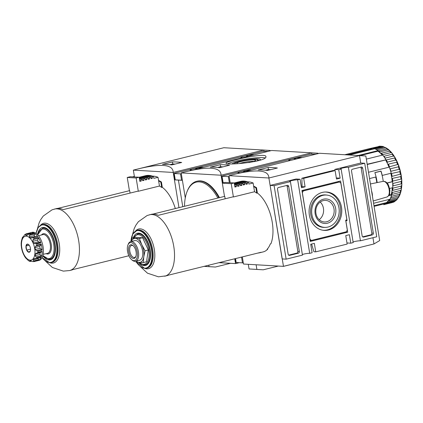 <?xml version="1.0" encoding="UTF-8"?>
<svg xmlns="http://www.w3.org/2000/svg" width="423" height="423" viewBox="0 0 423 423"><rect width="100%" height="100%" fill="white"/><g stroke="black" fill="none" stroke-linecap="round" stroke-linejoin="round"><path stroke-width="0.63" d="M171.934 164.87L171.246 164.843M175.074 164.098L172.753 163.96L169.829 164.684M172.415 161.924L162.511 164.373A216.835 110.35 76.1 0 1 171.775 164.912L181.684 162.464A216.835 110.35 -103.9 0 0 172.415 161.924L172.753 163.96M270.212 150.863L270.149 150.456L263.815 150.054L173.213 172.447L178.977 207.651L174.429 179.87L175.022 179.722M264 151.207L263.815 150.054L223.841 147.722L137.628 169.031C161.226 163.246 173.086 164.383 173.213 172.447L133.34 170.136L137.628 169.031M134.461 176.967L133.34 170.136M182.403 180.33L178.416 180.103L182.773 206.715L178.416 180.103L174.429 179.87M134.366 176.386L132.494 176.851M21.277 245.292L21.367 246.799A13.013 6.62 76.1 0 0 21.673 248.692L22.033 249.893M23.202 237.012L22.477 237.25L21.515 240.65A13.013 6.62 76.1 0 0 21.277 242.257L21.229 242.887M21.208 245.768L21.161 242.929M26.089 233.834L30.382 232.772L24.931 234.4L23.492 236.51A13.013 6.62 76.1 0 0 22.768 237.403L22.477 237.25L22.953 237.134M30.361 232.782L30.757 233.184L25.438 234.501L26.131 233.824M27.611 234.966L25.75 235.426L25.438 234.501M30.763 233.639L30.757 233.184M25.75 235.426A13.013 6.62 76.1 0 1 26.765 235.484L28.917 234.093L33.523 232.957M35.712 236.774L35.194 236.679A13.013 6.62 -103.9 0 0 34.157 235.685L29.43 236.854A13.013 6.62 76.1 0 1 30.461 237.848L31.217 238.064L37.71 236.563A14.456 7.355 76.1 0 0 34.337 233.316L34.638 234.056L29.319 235.368L30.112 234.363A14.456 7.355 -103.9 0 0 29.441 234.019L33.671 232.973L33.232 233.327M29.43 236.854L29.319 235.368M34.157 235.685L34.638 234.056M38.403 238.308L37.541 240.137A13.013 6.62 -103.9 0 1 38.319 241.803L40.825 242.865A14.456 7.355 76.1 0 0 38.297 237.435L38.403 238.308L33.079 239.624L34.073 238.477A14.456 7.355 -103.9 0 0 33.48 237.61M37.541 240.137L32.814 241.306L33.079 239.624M32.814 241.306A13.013 6.62 76.1 0 1 33.591 242.971L34.972 243.68L36.6 243.907A14.456 7.355 -103.9 0 1 36.954 245.07L35.717 246.128L34.998 247.592A13.013 6.62 76.1 0 1 35.31 249.48L36.468 250.728L37.964 251.23A14.456 7.355 -103.9 0 1 37.985 252.372L36.727 253.097M35.31 249.48L40.037 248.312L41.792 249.411L42.189 250.183A14.456 7.355 76.1 0 0 41.179 244.023L41.036 244.811L35.717 246.128M40.037 248.312A13.013 6.62 -103.9 0 0 39.725 246.424L41.036 244.811M41.243 251.981L40.127 252.854A13.013 6.62 -103.9 0 1 39.889 254.461L41.253 255.73L41.433 256.565A14.456 7.355 76.1 0 0 42.215 251.325L41.84 251.817L36.954 253.028M36.775 253.086L41.84 251.817M40.127 252.854L35.4 254.022L36.161 253.197M35.4 254.022A13.013 6.62 76.1 0 1 35.162 255.635L35.934 257.047L37.203 257.612A14.456 7.355 -103.9 0 1 36.891 258.427L34.231 258.659M38.271 258.21A13.013 6.62 -103.9 0 1 37.911 258.606L38.826 259.627L38.757 260.293A14.456 7.355 76.1 0 0 41.116 257.38L40.592 257.454M34.776 258.665L33.909 258.881A13.013 6.62 76.1 0 1 33.184 259.775L33.507 260.943L34.527 261.34A14.456 7.355 -103.9 0 1 33.962 261.615L38.165 260.573A14.456 7.355 76.1 0 1 37.742 260.705A14.456 7.355 76.1 0 1 37.298 260.79M38.186 260.568L33.962 261.615L32.312 261.52L30.921 260.859A13.013 6.62 76.1 0 1 30.419 260.864A13.013 6.62 76.1 0 1 29.906 260.801L30.075 261.509L28.426 260.647L27.246 259.431A13.013 6.62 76.1 0 1 26.21 258.432L25.967 258.21M22.779 252.335L23.085 253.308A13.013 6.62 76.1 0 0 23.862 254.979L24.666 256.396M30.519 249.147L26.67 250.099L28.901 252.251A4.172 2.126 76.1 0 1 26.67 250.099L25.999 246.017A4.172 2.126 76.1 0 1 27.564 244.087L25.999 246.017L29.208 245.224M28.843 244.79L27.564 244.087A4.172 2.126 76.1 0 1 28.642 244.6A4.172 2.126 76.1 0 1 29.8 246.239A4.172 2.126 76.1 0 1 30.467 250.321A4.172 2.126 76.1 0 1 30.26 251.135A4.172 2.126 76.1 0 1 28.901 252.251L30.345 250.887M26.67 250.099A4.172 2.126 76.1 0 1 25.999 246.017M158.556 180.489A36.864 18.76 76.1 0 1 161.422 181.996L162.295 187.31L161.692 187.463A31.656 16.111 76.1 0 0 159.466 186.041L138.31 191.27A31.656 16.111 76.1 0 0 138.025 191.122L63.138 209.634A31.656 16.111 76.1 0 0 56.275 208.624L52.034 209.834L43.246 216.053L40.735 219.606L39.085 222.979L37.404 228.885M44.278 227.5A16.624 8.46 -103.9 0 0 43.765 227.949M51.4 258.823A16.624 8.46 -103.9 0 0 52.055 258.982M42.781 255.82A16.624 8.46 -103.9 0 0 49.015 259.944A16.624 8.46 -103.9 0 0 50.342 259.828A16.624 8.46 -103.9 0 0 54.567 241.66A16.624 8.46 -103.9 0 0 42.363 227.553A16.624 8.46 -103.9 0 0 37.541 234.617M128.851 255.751L72.957 269.567A31.656 16.111 -103.9 0 1 71.466 270.091L69.652 270.54A31.656 16.111 -103.9 0 0 77.684 235.875A31.656 16.111 -103.9 0 0 54.403 209.089M30.371 232.777A14.456 7.355 76.1 0 1 30.805 232.639A14.456 7.355 76.1 0 1 33.671 232.973M31.836 237.795L32.27 237.626M31.392 260.991L29.837 261.377L31.751 261.203M37.742 260.705L38.953 260.409A14.456 7.355 -103.9 0 0 42.623 244.61A14.456 7.355 -103.9 0 0 32.011 232.343L30.805 232.639M162.295 187.31A31.656 16.111 76.1 0 1 175.318 208.56M143.492 176.222A42.353 21.557 76.1 0 1 144.211 176.016A42.353 21.557 76.1 0 1 152.169 176.803L153.496 176.476L153.808 178.353L158.033 177.306A40.476 20.6 76.1 0 0 152.666 176.158M159.466 186.041L158.625 180.933A36.864 18.76 76.1 0 1 160.819 182.149L161.422 181.996M158.625 180.933L158.033 177.306M139.69 180.415A40.909 20.817 76.1 0 1 141.293 180.996L139.844 181.356L139.167 177.237L130.284 176.724L127.249 177.475L129.417 190.699M139.453 178.987A42.353 21.557 76.1 0 1 141.055 179.553L141.293 180.996M141.055 179.553L142.387 179.225A42.353 21.557 76.1 0 0 139.347 178.316M142.466 179.727A40.909 20.817 76.1 0 1 144.069 180.309L142.62 180.669L142.387 179.225M139.257 177.771A42.353 21.557 76.1 0 1 143.836 178.866L144.069 180.309M143.836 178.866L145.163 178.538A42.353 21.557 76.1 0 0 139.204 177.443M145.248 179.04A40.909 20.817 76.1 0 1 146.85 179.622L145.401 179.981L145.163 178.538M146.612 178.178L147.939 177.85A42.353 21.557 76.1 0 0 139.981 177.063L139.172 177.263A42.353 21.557 76.1 0 1 146.612 178.178L146.85 179.622M148.024 178.353A40.909 20.817 76.1 0 1 149.626 178.934L148.177 179.294L147.939 177.85M140.711 176.909A42.353 21.557 76.1 0 1 141.43 176.703A42.353 21.557 76.1 0 1 149.393 177.491L149.626 178.934M149.393 177.491L150.72 177.163A42.353 21.557 76.1 0 0 142.757 176.375L141.43 176.703M150.805 177.665A40.909 20.817 76.1 0 1 152.407 178.247L150.958 178.606L150.72 177.163M152.169 176.803L152.407 178.247M144.211 176.016L145.538 175.688A42.353 21.557 76.1 0 1 153.496 176.476M130.073 193.089L129.671 190.636L57.835 208.396M138.31 191.27L136.137 177.988L139.167 177.237M160.819 182.149L161.692 187.463M136.137 177.988L127.249 177.475M318.059 153.634L317.996 153.226L311.661 152.83M311.846 153.983L311.656 152.825L271.682 150.498L185.47 171.807C209.068 166.022 220.933 167.159 221.06 175.222L181.187 172.912L185.47 171.807M219.167 262.63L235.627 263.598L218.998 262.672M185.285 197.932L181.187 172.912M311.656 152.825L221.06 175.222L222.361 183.164L222.276 182.646L222.868 182.498M234.739 258.781L235.526 263.577L238.969 262.731M220.261 164.7L210.358 167.148A216.835 110.35 76.1 0 1 219.622 167.682L229.53 165.234A216.835 110.35 -103.9 0 0 220.261 164.7L220.595 166.736L217.676 167.455M235.405 159.905C229.24 161.39 226.088 162.458 225.956 163.109C225.136 165.858 268.002 161.676 265.898 156.568C266.115 153.634 247.698 156.684 235.405 159.905M227.86 163.69A20.235 2.712 170.7 0 1 235.616 161.189A20.235 2.712 170.7 0 1 265.073 157.864M219.775 167.645L219.093 167.619M222.921 166.868L220.595 166.736M316.05 154.131L310.699 154.189L222.514 175.989L221.848 176.264L222.889 182.63L224.053 182.747L222.276 182.646M232.206 163.854A14.313 1.919 170.7 0 1 238.731 161.375A14.313 1.919 170.7 0 1 252.943 159.022A14.313 1.919 170.7 0 1 260.372 159.497A14.313 1.919 170.7 0 1 259.473 160.365M258.078 160.248A14.313 1.919 170.7 0 1 259.463 160.37M234.516 163.828A11.923 1.597 170.7 0 1 234.479 163.738A11.923 1.597 170.7 0 1 239.984 161.443A11.923 1.597 170.7 0 1 251.828 159.487A11.923 1.597 170.7 0 1 258.019 159.883A11.923 1.597 170.7 0 1 254.514 161.634M237.641 163.706A9.512 1.274 170.7 0 1 236.98 163.5A9.512 1.274 170.7 0 1 241.253 161.517A9.512 1.274 170.7 0 1 251.246 159.91A9.512 1.274 170.7 0 1 255.577 160.454A9.512 1.274 170.7 0 1 248.824 162.633M239.333 163.611A8.27 1.11 170.7 0 1 242.099 162.765A8.27 1.11 170.7 0 1 253.826 161.353M219.463 197.647A38.667 19.68 -103.9 0 0 197.266 181.155L196.663 181.303A38.667 19.68 -103.9 0 0 187.162 191.36L186.908 192.021A37.948 19.31 -103.9 0 0 184.502 206.287M218.86 197.795A38.667 19.68 -103.9 0 0 196.663 181.303M217.856 198.043A37.948 19.31 -103.9 0 0 186.908 192.021M371.838 148.246L380.293 146.184L370.532 148.383L370.252 148.748A1.443 0.735 76.1 0 1 370.114 149.086L370.136 149.219A28.188 14.345 76.1 0 1 372.362 149.023A1.443 0.735 76.1 0 1 371.759 148.584L371.838 148.246A28.912 14.715 -103.9 0 0 370.532 148.383M380.293 146.184L381.054 146.363M373.139 148.32A28.912 14.715 -103.9 0 1 374.519 148.616L383.328 146.612L381.72 146.263L372.827 148.647A1.443 0.735 76.1 0 1 372.473 149.012A1.443 0.735 76.1 0 1 372.362 149.023A28.188 14.345 76.1 0 1 373.181 149.113M383.328 146.612L384.163 147.061M386.347 147.971L384.084 147.077L375.867 149.108A28.912 14.715 -103.9 0 1 377.279 149.837L385.496 147.807L387.246 148.658M387.479 148.748L378.268 150.969A1.443 0.735 76.1 0 1 378.088 151.069A1.443 0.735 76.1 0 1 378.025 151.08L378.009 151.191A28.188 14.345 76.1 0 1 380.367 153.142A1.443 0.735 76.1 0 1 379.875 152.275L380.034 151.868A28.912 14.715 -103.9 0 0 378.638 150.736M380.034 151.868L388.251 149.837L390.175 151.043L380.964 153.322A1.443 0.735 76.1 0 1 380.896 153.343A1.443 0.735 76.1 0 1 380.367 153.142A28.188 14.345 76.1 0 1 382.249 155.172M382.524 155.104A1.443 0.735 76.1 0 1 382.514 155.056L382.699 154.649L390.915 152.618L392.026 153.126L392.671 154.131L383.952 156.261A28.912 14.715 -103.9 0 1 385.2 158.096L393.411 156.066L394.548 156.727L395.024 157.52L394.548 157.964L385.908 160.053A1.443 0.735 76.1 0 1 385.623 159.905L385.575 159.963A28.188 14.345 76.1 0 1 387.442 163.548A1.443 0.735 76.1 0 1 387.193 162.48L387.447 162.099A28.912 14.715 -103.9 0 0 386.336 159.994M387.447 162.099L395.664 160.068L397.081 161.496L396.658 162.205L388.007 164.23A1.443 0.735 76.1 0 1 387.442 163.548A28.188 14.345 76.1 0 1 388.964 167.196M389.086 167.164A1.443 0.735 76.1 0 1 389.091 166.895L397.599 164.515L398.662 165.377L398.418 166.815L390.202 168.846A28.912 14.715 -103.9 0 1 390.947 171.294L399.164 169.263L400.221 170.48L399.777 171.659L391.132 173.573A1.443 0.735 76.1 0 1 390.926 173.287M390.841 173.308A28.188 14.345 76.1 0 1 391.682 177.449A1.443 0.735 76.1 0 1 391.74 176.47L400.306 174.17L401.221 175.334L400.703 176.587L392.063 178.453A1.443 0.735 76.1 0 1 391.682 177.449A28.188 14.345 76.1 0 1 392.2 181.679L392.269 181.684A1.443 0.735 76.1 0 1 392.401 181.335L392.782 181.118A28.912 14.715 -103.9 0 0 392.486 178.617M392.782 181.118L400.993 179.088L401.723 179.564L401.771 180.224L401.157 181.456L392.946 183.487A28.912 14.715 -103.9 0 1 392.993 185.893L401.21 183.862L401.85 184.09L401.824 184.967L401.136 186.109L392.919 188.14L392.533 187.897A1.443 0.735 76.1 0 1 392.486 187.77M392.533 187.897A28.621 14.567 -103.9 0 1 392.306 190.487L401.395 188.23L401.369 189.409L400.634 190.413L392.417 192.444L392.052 192.174A1.443 0.735 76.1 0 1 391.957 191.117A1.443 0.735 76.1 0 1 392.306 190.487L392.724 190.387A28.912 14.715 -103.9 0 0 392.919 188.14M389.118 195.072L391.312 194.617A1.443 0.735 76.1 0 1 391.502 194.506A1.443 0.735 76.1 0 1 391.55 194.495L400.761 192.238L399.661 194.231L391.449 196.261A28.912 14.715 -103.9 0 1 390.783 197.985L399.545 195.648M399.428 195.78L398.26 197.451L390.043 199.482A28.912 14.715 -103.9 0 1 389.171 200.862L388.737 200.782A28.621 14.567 -103.9 0 0 389.678 199.302M389.171 200.862L397.387 198.831L398.958 196.859M397.53 198.784L396.462 199.973L388.245 202.004L387.976 201.718A1.443 0.735 76.1 0 1 388.187 200.893A28.188 14.345 76.1 0 1 386.426 202.606L386.722 203.241L374.085 206.361M386.479 202.723A1.443 0.735 76.1 0 1 386.765 202.866L395.41 200.967L397.017 199.624M395.209 201.015L394.326 201.723L386.109 203.754A28.912 14.715 -103.9 0 1 384.909 204.33L393.247 202.257M382.128 175.418L382.255 175.429A28.912 14.715 76.1 0 0 381.012 171.088L374.852 172.61A28.912 14.715 76.1 0 1 376.095 176.951L369.533 178.575M375.74 177.041A28.188 14.345 76.1 0 1 376.803 182.651M370.4 148.462L370.025 148.558M383.809 204.653L383.73 204.674A28.912 14.715 -103.9 0 0 383.809 204.653A28.912 14.715 -103.9 0 0 386.722 203.241M392.29 187.817A28.188 14.345 76.1 0 1 391.957 191.117A28.188 14.345 76.1 0 1 391.238 194.548M391.915 202.643L384.158 204.558M373.974 205.689L386.426 202.606M389.218 199.413A28.188 14.345 76.1 0 1 388.187 200.893A1.443 0.735 76.1 0 1 388.42 200.735A1.443 0.735 76.1 0 1 388.737 200.782M391.312 194.617L391.629 194.929A28.912 14.715 -103.9 0 1 389.974 199.228L373.583 203.278M391.629 194.929L388.774 195.632M392.269 181.684L392.586 181.7A28.912 14.715 -103.9 0 1 392.708 187.712L389.615 188.478M392.586 181.7L387.05 183.069M386.96 182.974L392.2 181.679M368.502 172.256L389.329 167.106A28.912 14.715 -103.9 0 1 391.196 173.219L382.255 175.429M367.233 164.499L385.575 159.963M385.623 159.905L367.19 164.24M385.85 159.624A28.912 14.715 -103.9 0 0 382.736 155.051L366.344 159.101M360.015 155.638L378.009 151.191M378.025 151.08L378.099 150.583L358.122 155.516M378.099 150.583A28.912 14.715 -103.9 0 0 374.572 148.769L349.398 154.992M347.294 154.866L370.136 149.219M370.114 149.086L370.019 148.505L344.872 154.718L369.935 148.521A28.912 14.715 -103.9 0 0 369.855 148.542M377.173 182.577A28.912 14.715 76.1 0 0 374.873 172.679L380.912 171.188A28.912 14.715 76.1 0 1 383.243 181.34M373.969 243.949L379.685 240.571L365.837 156.002L359.502 155.601L268.901 177.998L229.033 175.682L233.316 174.583C256.914 168.798 268.779 169.935 268.901 177.998L283.473 266.374L243.5 264.042L283.373 266.353L373.974 243.96L283.473 266.374M364.705 163.257L348.399 167.286L360.438 240.798L376.745 236.769L364.705 163.257L360.719 163.024L359.502 155.601L319.529 153.274L233.316 174.583M268.108 167.471L258.204 169.924A216.835 110.35 76.1 0 1 267.468 170.458L277.372 168.01A216.835 110.35 -103.9 0 0 268.108 167.471L268.441 169.512L265.522 170.231M372.949 237.705L373.974 243.96M243.5 264.042L242.331 256.904M230.181 182.699L229.033 175.682M309.699 253.34L312.116 252.743L310.725 244.261L314.352 243.362L315.738 251.849L347.151 244.082L345.76 235.6L349.382 234.707L350.773 243.188L353.189 242.591L341.15 169.078L338.733 169.676L340.124 178.157L336.502 179.051L335.111 170.569L333.292 170.464L301.885 178.231L302.054 186.638L305.089 186.818L301.467 187.712L300.076 179.23L296.089 178.998L270.123 185.417L282.157 258.929L286.144 259.162L302.45 255.132L290.416 181.62A4.336 0.582 170.7 0 1 289.76 181.425A4.336 0.582 170.7 0 1 292.806 180.357A4.336 0.582 170.7 0 1 297.66 179.828L309.699 253.34A4.336 0.582 -9.3 0 0 302.355 254.54M302.048 186.353L301.276 186.543M360.719 163.024L334.746 169.443L334.931 170.559M362.685 168.169A1.443 1.227 93.3 0 0 361.242 167.053L352.486 169.216A1.443 1.227 93.3 0 0 351.508 170.929L362.157 235.96A1.443 1.227 93.3 0 0 363.6 237.076L372.356 234.908A1.443 1.227 93.3 0 0 373.335 233.2L362.685 168.169L361.163 168.079A1.443 1.227 93.3 0 0 360.676 167.191M360.438 240.798A4.336 0.582 -9.3 0 0 353.094 242.004M341.15 169.078A4.336 0.582 170.7 0 1 340.494 168.883A4.336 0.582 170.7 0 1 343.545 167.815A4.336 0.582 170.7 0 1 348.399 167.286M301.885 178.231L303.703 178.337L305.089 186.818M315.738 251.849L313.924 251.743L311.577 244.05M335.111 170.569L303.703 178.337M287.254 185.343L278.493 187.505A1.443 1.227 93.3 0 0 277.52 189.218L288.169 254.249A1.443 1.227 93.3 0 0 289.607 255.365L298.363 253.203A1.443 1.227 93.3 0 0 299.341 251.489L288.692 186.458A1.443 1.227 93.3 0 0 287.254 185.343M290.416 181.62L274.109 185.649L286.144 259.162M340.124 178.157L336.317 177.935M288.655 255.138L296.846 253.113A1.443 1.227 93.3 0 0 297.824 251.399L287.175 186.369A1.443 1.227 93.3 0 0 286.688 185.48M362.643 236.848L370.839 234.823A1.443 1.227 93.3 0 0 371.812 233.11L361.163 168.079M340.589 180.986L301.932 190.54L310.265 241.433L347.711 232.174L345.861 220.864L347.066 220.568L340.589 180.986M310.154 240.766L345.432 232.042L347.711 232.174M345.734 220.489L347.066 220.568M338.49 181.948L338.416 181.52M339.436 182.006L303.312 190.932L302.339 192.645L309.98 239.296L311.418 240.412L346.326 231.783L347.304 230.07L345.686 220.177L346.892 219.875L340.875 183.122L339.436 182.006L337.157 181.874L301.937 190.577M301.98 190.858L303.312 190.932M310.085 240.338L311.418 240.412M328.502 230.012A19.225 16.349 93.3 0 0 341.721 209.142A19.225 16.349 93.3 0 0 325.615 191.994A19.225 16.349 93.3 0 0 309.107 210.263A19.225 16.349 93.3 0 0 323.394 230.318A19.225 16.349 93.3 0 0 328.502 230.012M334.006 208.951A10.808 9.19 93.3 0 0 325.599 200.396A10.808 9.19 93.3 0 0 315.801 210.649A10.808 9.19 93.3 0 0 324.351 221.969A10.808 9.19 93.3 0 0 326.704 221.752A10.808 9.19 93.3 0 0 334.006 208.951M335.693 208.671A12.288 10.448 -86.7 0 1 327.391 223.228A12.288 10.448 -86.7 0 1 315.156 213.747A12.288 10.448 -86.7 0 1 323.458 199.191A12.288 10.448 -86.7 0 1 335.693 208.671M319.185 219.696A10.808 9.19 93.3 0 0 320.206 202.057M327.138 195.114L326.08 194.982A16.264 13.827 93.3 0 0 310.556 210.347A16.264 13.827 93.3 0 0 324.203 227.4L325.266 227.394A16.19 13.769 93.3 0 0 328.021 227.045A16.19 13.769 93.3 0 0 339.193 210.379A16.19 13.769 93.3 0 0 327.138 195.114A16.19 13.769 93.3 0 0 311.682 210.411A16.19 13.769 93.3 0 0 325.266 227.394M322.865 230.239A19.151 16.286 93.3 0 0 327.428 229.879A19.151 16.286 93.3 0 0 340.615 209.401A19.151 16.286 93.3 0 0 325.081 192.01M270.762 169.644L268.441 169.512M267.622 170.421L266.939 170.39M300.076 179.23L297.66 179.828M274.109 185.649L270.123 185.417M350.773 243.188L346.966 242.966M338.733 169.676L334.746 169.443M133.393 245.916A6.192 3.151 -103.9 0 0 131.595 245.44A6.192 3.151 -103.9 0 0 129.919 251.738A6.192 3.151 -103.9 0 0 134.075 257.507A6.192 3.151 -103.9 0 0 134.567 257.464A6.192 3.151 -103.9 0 0 135.936 256.211M140.42 266.659L147.49 273.189L158.435 276.816L166.556 275.791A31.656 16.111 -103.9 0 0 168.042 275.267L261.06 252.272A31.656 16.111 76.1 0 1 259.569 252.795L263.196 251.902A31.656 16.111 76.1 0 0 267.69 249.168L267.087 249.316A31.656 16.111 -103.9 0 0 270.339 243.891L270.942 243.743A31.656 16.111 76.1 0 0 257.38 193.01L256.777 193.158A31.656 16.111 76.1 0 0 254.551 191.741L233.401 196.97A31.656 16.111 76.1 0 0 233.11 196.822L158.228 215.333A31.656 16.111 76.1 0 0 151.36 214.324L147.119 215.529L138.337 221.752L135.82 225.3L134.176 228.674L132.494 234.58M131.109 241.517L131.944 238.096L135.143 237.303L142.599 237.737L148.293 249.967L146.532 261.768L143.334 262.561L143.788 256.766A12.288 6.255 -103.9 0 0 141.821 244.748A12.288 6.255 -103.9 0 0 135.244 238.413A12.288 6.255 -103.9 0 0 131.342 241.459M139.363 233.2A16.624 8.46 -103.9 0 0 138.855 233.649M146.485 264.518A16.624 8.46 -103.9 0 0 147.146 264.682M138.612 262.413A16.624 8.46 -103.9 0 0 144.106 265.644A16.624 8.46 -103.9 0 0 145.433 265.528A16.624 8.46 -103.9 0 0 149.652 247.355A16.624 8.46 -103.9 0 0 137.454 233.247A16.624 8.46 -103.9 0 0 133.298 237.758M259.569 252.795A31.656 16.111 76.1 0 1 258.009 253.028M225.158 198.789L224.756 196.335L152.92 214.096M233.401 196.97L231.222 183.688L234.257 182.937L225.369 182.424L222.339 183.17L224.502 196.399M254.551 191.741L253.123 183.006L248.893 184.053L248.587 182.176L247.259 182.503L247.492 183.947L246.043 184.306L245.805 182.863L244.478 183.191L244.716 184.634L243.267 184.994L243.029 183.55L241.702 183.878L241.935 185.322L240.486 185.681L240.248 184.238L238.921 184.565L239.159 186.009L237.71 186.363L237.472 184.92L236.145 185.253L236.378 186.696L234.929 187.051L234.257 182.937L235.066 182.762A42.353 21.557 76.1 0 1 243.029 183.55M267.69 249.168L267.616 248.713M238.577 181.922A42.353 21.557 76.1 0 1 239.296 181.716L240.624 181.388A42.353 21.557 76.1 0 1 248.587 182.176M231.222 183.688L222.339 183.17M257.38 193.01L256.512 187.696L255.904 187.844L256.777 193.158M133.509 258.501A7.032 3.58 -103.9 0 0 135.794 256.624A7.032 3.58 -103.9 0 0 133.076 245.615A7.032 3.58 -103.9 0 0 128.523 249.797A7.032 3.58 -103.9 0 0 133.509 258.501M133.858 260.658A9.232 4.701 -103.9 0 0 136.291 248.417A9.232 4.701 -103.9 0 0 127.899 245.065A9.232 4.701 -103.9 0 0 131.474 259.521A9.232 4.701 -103.9 0 0 133.858 260.658M131.474 259.521L132.124 260.097A10.12 5.15 -103.9 0 0 134.741 261.34A10.12 5.15 -103.9 0 0 135.55 261.266A10.12 5.15 -103.9 0 0 138.12 250.21A10.12 5.15 -103.9 0 0 130.696 241.623A10.12 5.15 -103.9 0 0 128.206 244.251L127.899 245.065M135.55 261.266L139.643 260.256A10.12 5.15 -103.9 0 0 142.213 249.195A10.12 5.15 -103.9 0 0 134.784 240.608L130.696 241.623M136.195 261.107A12.288 6.255 -103.9 0 0 139.183 262.45A12.288 6.255 -103.9 0 0 143.788 256.766L145.094 250.76L141.821 244.748L139.4 238.524L142.599 237.737M135.878 262.128L143.334 262.561M148.293 249.967L145.094 250.76M253.641 186.183A36.864 18.76 76.1 0 1 256.512 187.696M247.751 181.858A40.476 20.6 76.1 0 1 253.123 183.006M253.715 186.628A36.864 18.76 76.1 0 1 255.904 187.844M239.296 181.716A42.353 21.557 76.1 0 1 247.259 182.503M245.89 183.365A40.909 20.817 76.1 0 1 247.492 183.947M235.801 182.604A42.353 21.557 76.1 0 1 236.52 182.403L237.848 182.075A42.353 21.557 76.1 0 1 245.805 182.863M236.52 182.403A42.353 21.557 76.1 0 1 244.478 183.191M243.114 184.053A40.909 20.817 76.1 0 1 244.716 184.634M234.263 182.974A42.353 21.557 76.1 0 1 241.702 183.878M240.333 184.74A40.909 20.817 76.1 0 1 241.935 185.322M234.289 183.143A42.353 21.557 76.1 0 1 240.248 184.238M234.342 183.471A42.353 21.557 76.1 0 1 238.921 184.565M237.557 185.427A40.909 20.817 76.1 0 1 239.159 186.009M234.432 184.016A42.353 21.557 76.1 0 1 237.472 184.92M234.543 184.687A42.353 21.557 76.1 0 1 236.145 185.253M234.776 186.115A40.909 20.817 76.1 0 1 236.378 186.696M131.944 238.096L139.4 238.524M208.793 265.195L209.025 266.633L215.376 267.035L230.345 263.333M204.082 266.358L209.856 266.712A3.759 0.502 -9.3 0 0 209.856 266.712L215.376 267.035M209.025 266.633L204.129 266.347M194.395 169.602L196.69 169.036M200.164 168.174L197.472 168.84M196.663 168.893L195.828 168.846M197.451 168.703L195.722 168.603M203.14 167.439A6.72 0.899 -9.3 0 0 202.924 167.423A6.72 0.899 -9.3 0 0 195.4 168.243A6.72 0.899 -9.3 0 0 190.673 169.898A6.72 0.899 -9.3 0 0 191.931 170.21M200.201 168.021L200.676 168.047M245.134 157.06L247.423 156.494M250.897 155.638L248.211 156.299M247.402 156.351L246.561 156.304M248.185 156.161L246.461 156.061M253.879 154.897A6.72 0.899 -9.3 0 0 253.657 154.881A6.72 0.899 -9.3 0 0 246.133 155.701A6.72 0.899 -9.3 0 0 241.406 157.356A6.72 0.899 -9.3 0 0 242.67 157.668M250.934 155.479L251.415 155.505M268.203 151.355L262.852 151.418L174.667 173.213L174.223 173.557L181.345 173.874M174.001 173.493L175.043 179.854L182.387 180.235M191.508 170.316A7.228 0.968 170.7 0 1 190.26 170.099A7.228 0.968 170.7 0 1 193.507 168.592A7.228 0.968 170.7 0 1 203.563 167.334M242.242 157.774A7.228 0.968 170.7 0 1 240.994 157.557A7.228 0.968 170.7 0 1 244.245 156.05A7.228 0.968 170.7 0 1 254.302 154.792M256.121 264.803L256.872 269.409L263.222 269.805L278.191 266.109M235.336 258.633L235.971 262.503L243.31 262.884M257.713 269.483A3.759 0.502 -9.3 0 0 257.697 269.488L263.222 269.805M256.872 269.409L249.052 268.954L257.697 269.488M248.296 264.333L249.052 268.954M242.242 172.378L244.536 171.812M248.01 170.95L245.319 171.616M244.51 171.669L243.674 171.622M245.298 171.474L243.569 171.373M250.987 170.215A6.72 0.899 -9.3 0 0 250.77 170.199A6.72 0.899 -9.3 0 0 243.241 171.019A6.72 0.899 -9.3 0 0 238.519 172.674A6.72 0.899 -9.3 0 0 239.778 172.986M248.047 170.797L248.523 170.823M292.975 159.836L295.27 159.27M298.744 158.408L296.058 159.074M295.249 159.127L294.408 159.08M296.031 158.932L294.308 158.837M301.726 157.673A6.72 0.899 -9.3 0 0 301.504 157.657A6.72 0.899 -9.3 0 0 293.98 158.477A6.72 0.899 -9.3 0 0 289.253 160.132A6.72 0.899 -9.3 0 0 290.511 160.444M298.781 158.255L299.257 158.281M221.848 176.264L229.192 176.65M239.355 173.092A7.228 0.968 170.7 0 1 238.107 172.875A7.228 0.968 170.7 0 1 241.353 171.368A7.228 0.968 170.7 0 1 251.41 170.109M290.088 160.55A7.228 0.968 170.7 0 1 288.84 160.333A7.228 0.968 170.7 0 1 292.092 158.826A7.228 0.968 170.7 0 1 302.149 157.568M34.337 233.316L30.112 234.363M35.194 236.679L30.461 237.848M38.297 237.435L34.073 238.477M38.319 241.803L33.591 242.971M40.291 242.368L34.972 243.68M41.179 244.023L36.954 245.07M39.725 246.424L34.998 247.592M41.792 249.411L36.468 250.728M42.215 251.325L37.985 252.372M39.889 254.461L35.162 255.635M41.253 255.73L35.934 257.047M41.116 257.38L36.891 258.427M37.911 258.606L33.184 259.775M38.826 259.627L33.507 260.943M30.202 260.182A12.288 6.255 -103.9 0 0 32.841 242.485A12.288 6.255 -103.9 0 0 21.658 241.834A12.288 6.255 -103.9 0 0 30.202 260.182M46.133 253.663A10.39 5.288 -103.9 0 0 47.413 254.001A10.39 5.288 -103.9 0 0 50.564 241.427A10.39 5.288 -103.9 0 0 41.512 234.966M42.892 255.418A15.18 7.725 -103.9 0 0 48.18 258.68A15.18 7.725 -103.9 0 0 51.706 237.409A15.18 7.725 -103.9 0 0 37.827 234.924M48.899 259.241A15.9 8.09 -103.9 0 0 50.168 259.125A15.9 8.09 -103.9 0 0 54.207 241.745A15.9 8.09 -103.9 0 0 42.538 228.251L37.695 234.776M42.099 257.559A19.225 9.782 -103.9 0 0 49.433 262.493A19.225 9.782 -103.9 0 0 53.652 234.998A19.225 9.782 -103.9 0 0 36.129 233.396M49.718 262.715A19.516 9.93 -103.9 0 0 51.278 262.572A19.516 9.93 -103.9 0 0 56.238 241.247A19.516 9.93 -103.9 0 0 41.914 224.682L38.176 227.521L36.071 233.359M42.073 257.623L49.66 262.72L52.055 262.382A19.516 9.93 -103.9 0 0 57.01 241.052A19.516 9.93 -103.9 0 0 42.686 224.491L41.914 224.682M49.808 262.725A20.447 10.406 -103.9 0 0 51.775 263.159A20.447 10.406 -103.9 0 0 58.125 238.9A20.447 10.406 -103.9 0 0 40.545 225.232M42.189 250.183L37.964 251.23M41.433 256.565L37.203 257.612M38.757 260.293L34.527 261.34M40.825 242.865L36.6 243.907M43.135 254.313L47.408 253.388A9.666 4.917 -103.9 0 0 49.935 242.802A9.666 4.917 -103.9 0 0 42.771 234.617L38.556 235.791M380.055 146.21A28.912 14.715 -103.9 0 0 378.744 146.353M382.736 146.585A28.912 14.715 -103.9 0 0 381.356 146.289M385.496 147.807A28.912 14.715 -103.9 0 0 384.084 147.077M388.251 149.837A28.912 14.715 -103.9 0 0 386.849 148.706M390.915 152.618A28.912 14.715 -103.9 0 0 389.572 151.111M393.411 156.066A28.912 14.715 -103.9 0 0 392.163 154.231M395.664 160.068A28.912 14.715 -103.9 0 0 394.548 157.964M397.599 164.515A28.912 14.715 -103.9 0 0 396.658 162.205M399.164 169.263A28.912 14.715 -103.9 0 0 398.418 166.815M400.306 174.17A28.912 14.715 -103.9 0 0 399.777 171.659M400.993 179.088A28.912 14.715 -103.9 0 0 400.703 176.587M401.21 183.862A28.912 14.715 -103.9 0 0 401.157 181.456M400.941 188.357A28.912 14.715 -103.9 0 0 401.136 186.109M400.195 192.428A28.912 14.715 -103.9 0 0 400.634 190.413M399 195.955A28.912 14.715 -103.9 0 0 399.661 194.231M397.387 198.831A28.912 14.715 -103.9 0 0 398.26 197.451M395.41 200.967A28.912 14.715 -103.9 0 0 396.462 199.973M393.126 202.3A28.912 14.715 -103.9 0 0 394.326 201.723M371.759 148.584A28.621 14.567 -103.9 0 0 370.252 148.748M374.075 148.891A28.621 14.567 -103.9 0 0 372.827 148.647M379.875 152.275A28.621 14.567 -103.9 0 0 378.268 150.969M382.514 155.056A28.621 14.567 -103.9 0 0 380.964 153.322M382.699 154.649A28.912 14.715 -103.9 0 0 381.356 153.142M387.193 162.48A28.621 14.567 -103.9 0 0 385.908 160.053M389.091 166.895A28.621 14.567 -103.9 0 0 388.007 164.23M389.387 166.546A28.912 14.715 -103.9 0 0 388.441 164.235M391.74 176.47A28.621 14.567 -103.9 0 0 391.132 173.573M392.095 176.201A28.912 14.715 -103.9 0 0 391.566 173.689M392.401 181.335A28.621 14.567 -103.9 0 0 392.063 178.453M391.55 194.495A28.621 14.567 -103.9 0 0 392.052 192.174M391.978 194.458A28.912 14.715 -103.9 0 0 392.417 192.444M386.765 202.866A28.621 14.567 -103.9 0 0 387.976 201.718M387.193 202.998A28.912 14.715 -103.9 0 0 388.245 202.004M287.175 186.369L288.692 186.458M297.824 251.399L299.341 251.489M296.846 253.113L298.363 253.203M288.983 255.328L289.607 255.365M371.812 233.11L373.335 233.2M370.839 234.823L372.356 234.908M362.971 237.039L363.6 237.076M383.048 181.377C384.66 181.213 385.993 181.774 387.04 183.064C387.96 183.392 388.911 185.84 389.895 190.398L389.652 193.66C389.842 194.622 388.927 195.733 386.913 196.996A8.048 4.098 -103.9 0 0 388.874 188.224A8.048 4.098 -103.9 0 0 383.048 181.377L370.416 183.957M372.462 196.457A8.772 4.463 -103.9 0 0 371.568 190.99M139.273 262.456A15.18 7.725 -103.9 0 0 143.27 264.38A15.18 7.725 -103.9 0 0 147.574 245.113A15.18 7.725 -103.9 0 0 133.996 237.589M143.989 264.935A15.9 8.09 -103.9 0 0 145.258 264.824A15.9 8.09 -103.9 0 0 149.298 247.444A15.9 8.09 -103.9 0 0 137.623 233.951L133.679 237.668M136.428 262.202A19.225 9.782 -103.9 0 0 144.518 268.187A19.225 9.782 -103.9 0 0 151.862 252.457A19.225 9.782 -103.9 0 0 141.118 231.397A19.225 9.782 -103.9 0 0 130.934 241.559M144.809 268.415A19.516 9.93 -103.9 0 0 146.363 268.272A19.516 9.93 -103.9 0 0 151.323 246.942A19.516 9.93 -103.9 0 0 136.999 230.382L132.774 234.035L130.887 241.575M136.359 262.191L144.745 268.42L147.141 268.082A19.516 9.93 -103.9 0 0 152.1 246.752A19.516 9.93 -103.9 0 0 137.776 230.191L136.999 230.382M144.899 268.425A20.447 10.406 -103.9 0 0 146.86 268.854A20.447 10.406 -103.9 0 0 153.211 244.594A20.447 10.406 -103.9 0 0 135.63 230.932M164.748 276.235A31.656 16.111 -103.9 0 0 172.769 241.575A31.656 16.111 -103.9 0 0 149.488 214.789M175.265 179.918L174.223 173.557M181.567 180.283L180.526 173.922M235.537 258.585L236.187 262.567M241.538 257.099L242.49 262.932M223.106 182.694L222.064 176.333M229.345 182.651L228.372 176.698M22.789 236.991L23.133 236.906M36.135 258.739L40.946 257.549M52.563 258.532L48.74 259.251L42.845 255.608M42.538 228.251L44.933 227.659M69.652 270.54L63.344 271.122L52.399 267.495L45.335 260.959M21.832 249.591L22.736 252.557M24.365 256.037L25.803 258.152M32.317 237.615L37.34 236.372M235.627 263.598L239.106 262.736M258.162 160.751L258.019 159.883M387.473 148.716L389.271 150.176M390.175 151.043L392.026 153.126M392.708 154.004L394.548 156.727M395.024 157.52L396.785 160.856M397.081 161.496L398.662 165.377M398.826 165.842L400.132 170.115M400.221 170.48L401.147 174.879M401.221 175.334L401.723 179.564M401.771 180.224L401.85 184.09M401.824 184.967L401.527 188.346M401.369 189.409L400.761 192.238M400.412 193.417L399.55 195.664M394.622 201.602L393.247 202.263M386.913 196.996L373.208 200.983M147.653 264.232L143.831 264.951L138.961 262.434M137.623 233.951L140.018 233.359M190.673 169.898L190.731 170.252M241.406 157.356L241.464 157.71M238.519 172.674L238.572 173.023M289.253 160.132L289.311 160.481"/></g></svg>
